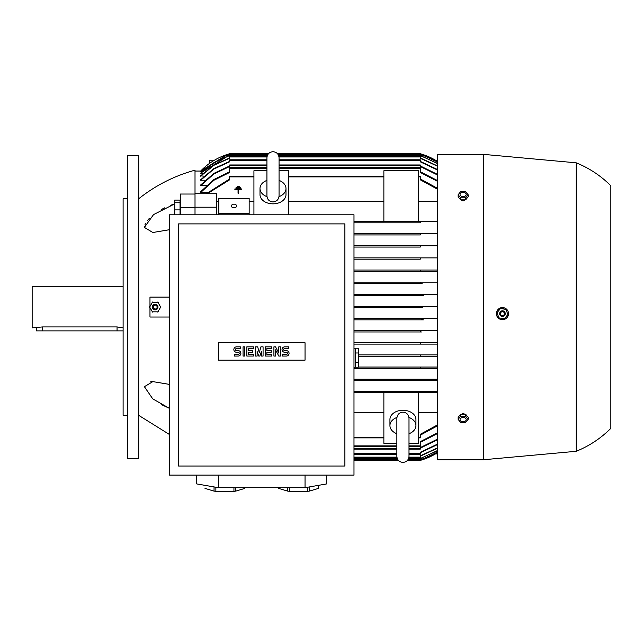 <?xml version="1.0" encoding="UTF-8"?>
<svg xmlns="http://www.w3.org/2000/svg" width="643" height="643" viewBox="0 0 643 643"><rect width="100%" height="100%" fill="white"/><g stroke="black" fill="none" stroke-linecap="round" stroke-linejoin="round"><path stroke-width="0.96" d="M396.868 433.72A12.997 9.187 0 0 1 389.939 425.594L389.939 419.469A12.997 9.187 0 0 1 402.936 410.274A12.997 9.187 0 0 1 415.933 419.469L415.933 425.594A12.997 9.187 0 0 1 408.996 433.72M389.939 425.594A12.997 9.187 0 0 1 396.924 417.444M408.948 417.444A12.997 9.187 0 0 1 415.933 425.594M408.996 418.689L408.996 418.231C408.57 414.486 406.553 412.46 402.936 412.171C399.319 412.46 397.294 414.486 396.868 418.231L396.868 456.353C397.229 460.034 399.247 462.052 402.936 462.413C406.617 462.052 408.635 460.034 408.996 456.353L408.996 418.231M408.996 443.357L418.529 443.357L418.529 392.511L383.871 392.511L383.871 443.357L396.868 443.357M418.529 412.798L437.586 412.798M418.529 437.875L420.257 437.875L420.257 434.314L437.586 424.83M437.586 425.762L420.257 435.174M437.586 392.608L418.529 392.608L420.257 392.608L420.257 391.306L437.586 391.306L353.988 391.306L420.257 391.306M437.586 380.479L353.988 380.479L420.257 380.479L420.257 379.177L437.586 379.177L353.988 379.177L420.257 379.177M437.586 368.351L353.988 368.351L420.257 368.351L420.257 367.049L437.586 367.049L358.32 367.049L420.257 367.049M437.586 356.222L358.32 356.222L420.257 356.222L420.257 354.92L437.586 354.92L358.32 354.92L420.257 354.92M437.586 344.093L353.988 344.093L420.257 344.093L420.257 342.791L437.586 342.791L353.988 342.791L420.257 342.791M437.586 271.322L353.988 271.322L437.586 271.322L420.257 271.322L420.257 270.02L353.988 270.02L437.586 270.02M420.257 259.193L353.988 259.193L420.257 259.193L420.257 257.891L437.586 257.891M353.988 257.891L420.257 257.891L353.988 257.891M420.257 247.065L353.988 247.065L420.257 247.065L420.257 245.763L437.586 245.763M353.988 245.763L420.257 245.763L353.988 245.763M420.257 234.936L353.988 234.936L420.257 234.936L420.257 233.634L437.586 233.634M353.988 233.634L420.257 233.634L353.988 233.634M420.257 222.808L353.988 222.808L420.257 222.808L420.257 221.505L437.586 221.505M253.929 201.315L249.162 201.315M218.845 201.315L216.675 201.315M207.504 192.562L200.648 192.562L200.648 191.743L213.942 179.477L229.672 171.737M206.331 185.642L200.648 185.642L200.648 184.991L213.83 173.417L229.672 165.942M205.213 180.241L200.648 180.241L200.648 179.743L213.894 168.57L229.672 161.377M204.128 176.182L200.648 175.82L213.918 164.946L229.672 157.945M203.092 173.345L200.648 173.112L227.831 156.104L229.672 155.59M202.087 171.649L200.648 171.528L226.207 155.236L228.361 154.585L267.826 154.585M201.122 171.046L200.648 171.046A64.975 64.975 0 0 1 229.672 153.717L268.469 153.717M229.672 153.717L227.855 154.264M407.959 459.745L422.411 459.745L437.586 452.624A64.975 64.975 0 0 1 420.257 460.396L422.363 459.761M422.113 459.841L420.948 460.195M420.844 460.227L407.453 460.396M437.586 452.166L421.567 459.528L437.586 452.061M437.586 450.695L420.257 458.531M408.538 458.66L420.257 458.66L437.586 450.478M437.586 448.163L420.257 456.176M408.819 457.8L420.257 457.8L420.257 455.855L437.586 447.833M437.586 444.53L420.257 452.736M408.996 454.328L420.257 454.328L420.257 452.302L437.586 444.072M437.586 439.683L420.257 448.171M408.996 449.135L420.257 449.135L420.257 447.616L437.586 439.089M437.586 433.503L420.257 442.376M408.996 446.531L420.257 446.531L420.257 441.677L437.586 432.747M353.988 271.322L420.257 271.322M421.43 331.965L353.988 331.965L421.43 331.965L420.257 331.852L420.257 330.92L422.097 330.663L437.586 330.663L353.988 330.663L422.097 330.663M423.424 319.836L353.988 319.836L423.424 319.836L421.567 319.185L423.721 318.534L437.586 318.534L353.988 318.534L423.721 318.534M422.411 307.708L353.988 307.708L422.411 307.708L420.257 307.057L422.411 306.406L437.586 306.406L353.988 306.406L422.411 306.406M423.721 295.579L353.988 295.579L423.721 295.579L421.567 294.928L423.424 294.277L437.586 294.277L353.988 294.277L423.022 294.293M422.097 283.45L353.988 283.45L422.097 283.45L420.257 283.193L420.257 282.261L421.43 282.148L437.586 282.148L353.988 282.148L421.43 282.148M253.929 176.246L229.672 176.246L229.672 179.799L207.295 193.728M353.988 437.875L383.871 437.875M353.988 392.608L383.871 392.608L353.988 392.608M353.988 412.798L383.871 412.798M253.929 214.794L253.929 170.757L266.925 170.757M353.988 221.505L383.871 221.505L353.988 221.505M418.529 221.505L420.257 221.505L418.529 221.505M383.871 221.602L383.871 170.757L418.529 170.757L418.529 221.602L383.871 221.602M437.586 201.315L418.529 201.315M383.871 201.315L288.578 201.315M279.054 170.757L288.578 170.757L288.578 214.794M279.054 180.394A12.997 9.187 180 0 1 285.982 188.52L285.982 194.652A12.997 9.187 180 0 1 272.986 203.839A12.997 9.187 180 0 1 259.989 194.652L259.989 188.52A12.997 9.187 180 0 1 266.925 180.394M285.982 188.52A12.997 9.187 180 0 1 278.998 196.67M266.974 196.67A12.997 9.187 180 0 1 259.989 188.52M266.925 195.424L266.925 195.882C267.279 199.563 269.304 201.589 272.986 201.95C276.667 201.589 278.692 199.563 279.054 195.882L279.054 195.432M144.482 226.4L144.394 227.413L153.524 214.617L174.743 203.855L170.54 205.334M164.817 207.777L161.297 209.562M149.256 218.443L147.231 220.798M145.455 223.603L145.005 224.608M138.703 198.767C155.526 185.401 174.301 175.869 195.014 170.178L195.014 193.728L216.675 193.728L216.675 214.794M169.463 229.712L152.833 232.501L144.394 227.421M195.014 214.794L195.014 193.728M195.014 207.207L216.675 207.207M437.586 181.366L420.257 172.437L420.257 167.582L279.054 167.582M266.925 167.582L229.672 167.582L229.672 172.437L213.934 180.233L200.648 192.562M420.257 171.737L437.586 180.619M353.988 446.531L396.868 446.531M420.257 165.942L437.586 174.43M353.988 449.135L396.868 449.135M200.648 185.642L213.822 174.02L229.672 166.505L229.672 164.978L266.925 164.978M279.054 164.978L420.257 164.978L420.257 166.505L437.586 175.025M437.586 170.049L420.257 161.811L420.257 159.786L279.054 159.786M266.925 159.786L229.672 159.786L229.672 161.811L213.886 169.029L200.648 180.241M420.257 161.377L437.586 169.591M353.988 454.328L396.868 454.328M420.257 157.945L437.586 165.95M353.988 457.8L397.044 457.8M200.648 176.182L213.91 165.283L229.672 158.258L229.672 156.321L267.094 156.321M278.877 156.321L420.257 156.321L420.257 158.258L437.586 166.28M437.586 163.643L420.257 155.453L278.596 155.453M267.384 155.453L229.672 155.453L213.548 162.88L200.648 173.345M420.257 155.59L437.586 163.418M353.988 458.66L397.326 458.66M278.154 154.585L421.567 154.585L437.586 161.948M353.988 459.528L397.768 459.528M408.096 459.528L421.567 459.528M228.361 154.585L226.513 155.236L200.648 171.649M437.586 162.052L421.567 154.585M353.988 460.396L398.419 460.396M422.379 154.36L420.257 153.717A64.975 64.975 0 0 1 437.586 161.489M277.503 153.717L420.257 153.717M267.962 154.368L227.518 154.368L200.648 171.046L195.014 171.046M437.586 161.497L422.411 154.368L278.009 154.368M206.323 193.728L229.672 178.939M420.257 178.939L437.586 188.351M288.578 176.246L383.871 176.246M418.529 176.246L420.257 176.246L420.257 179.799L437.586 189.283M423.424 294.277L421.567 294.928M422.29 318.727L421.575 319.177M421.647 306.454L420.257 307.057M196.75 475.121L196.75 483.922L218.411 487.683L305.039 487.683L326.7 483.922L326.7 475.121M233.939 487.683L233.939 491.3L215.871 491.3A19.925 3.456 180 0 1 214.039 491.115L205.004 488.399A19.925 3.456 180 0 1 204.98 488.214L205.004 488.399M244.806 488.399A19.925 3.456 180 0 0 244.83 488.214L244.83 487.683L244.806 488.399L235.772 491.115A19.925 3.456 180 0 1 233.939 491.3M235.772 491.115L235.772 487.683M307.579 487.241L307.579 491.3L289.511 491.3A19.925 3.456 180 0 1 287.678 491.115L278.644 488.399A19.925 3.456 180 0 1 278.62 488.214L278.62 487.683M318.438 485.361L318.438 488.399L309.404 491.115A19.925 3.456 180 0 1 307.579 491.3M309.404 491.115L309.404 486.928M318.47 485.352L318.47 488.214A19.925 3.456 180 0 1 318.438 488.399M305.039 487.683L305.039 475.121M218.411 487.683L218.411 475.121M278.644 488.399L278.644 487.683M287.678 487.683L287.678 491.115M289.511 491.3L289.511 487.683M214.039 486.928L214.039 491.115M215.871 491.3L215.871 487.241M169.463 214.794L169.463 475.121L353.988 475.121L353.988 214.794L169.463 214.794M178.561 223.893L178.561 466.03L344.889 466.03L344.889 223.893L178.561 223.893M305.039 360.16L218.411 360.16L218.411 342.751L305.039 342.751L305.039 360.16M278.781 353.079L278.781 346.85L280.404 346.85L280.404 356.061L278.781 356.061L275.534 349.832L275.534 356.061L273.91 356.061L273.91 346.85L275.534 346.85L278.781 353.079M263.075 346.85L263.075 356.061L261.452 356.061L261.452 351.456L259.828 356.061L258.743 356.061L257.12 351.456L257.12 356.061L255.496 356.061L255.496 346.85L257.666 346.85L259.29 352.541L260.913 346.85L263.075 346.85M243.046 356.061L243.046 346.85L244.67 346.85L244.67 356.061L243.046 356.061M236.544 346.85A2.709 2.709 0 0 0 233.843 349.559A2.709 2.709 0 0 0 236.544 352.268L238.167 352.268A1.085 1.085 0 0 1 239.252 353.353A1.085 1.085 0 0 1 238.167 354.438L234.382 354.438L234.382 356.061L238.167 356.061A2.709 2.709 0 0 0 240.876 353.353A2.709 2.709 0 0 0 238.167 350.644L236.544 350.644A1.085 1.085 0 0 1 235.467 349.559A1.085 1.085 0 0 1 236.544 348.482L240.337 348.482L240.337 346.85L236.544 346.85M248.455 348.482L248.455 350.644L252.787 350.644L252.787 352.268L248.455 352.268L248.455 354.438L253.334 354.438L253.334 356.061L246.832 356.061L246.832 346.85L253.334 346.85L253.334 348.482L248.455 348.482M266.869 348.482L266.869 350.644L271.201 350.644L271.201 352.268L266.869 352.268L266.869 354.438L271.74 354.438L271.74 356.061L265.246 356.061L265.246 346.85L271.74 346.85L271.74 348.482L266.869 348.482M284.736 346.85A2.709 2.709 0 0 0 282.028 349.559A2.709 2.709 0 0 0 284.736 352.268L286.36 352.268A1.085 1.085 0 0 1 287.445 353.353A1.085 1.085 0 0 1 286.36 354.438L282.566 354.438L282.566 356.061L286.36 356.061A2.709 2.709 0 0 0 289.069 353.353A2.709 2.709 0 0 0 286.36 350.644L284.736 350.644A1.085 1.085 0 0 1 283.651 349.559A1.085 1.085 0 0 1 284.736 348.482L288.522 348.482L288.522 346.85L284.736 346.85M353.988 367.266L355.29 367.266L355.29 348.209L358.32 348.233L358.32 367.241L355.29 367.241M355.29 362.491L358.32 362.491M358.32 352.983L355.29 352.983M240.643 187.676L240.643 188.254L236.021 188.254L236.021 187.676L240.643 187.676M241.8 189.524L238.625 189.524L238.625 193.278L238.047 193.278L238.047 189.524L234.872 189.524L234.872 188.946L241.8 188.946L241.8 189.524M239.485 186.406L239.485 186.984L237.179 186.984L237.179 186.406L239.485 186.406M218.845 214.794L218.845 198.325L249.162 198.325L249.162 214.794M218.845 213.637L249.162 213.637M231.4 205.985A2.596 1.841 180 0 1 234.004 204.144A2.596 1.841 180 0 1 236.6 205.985A2.596 1.841 180 0 1 234.004 207.818A2.596 1.841 180 0 1 231.4 205.985M209.747 163.242L209.747 160.22L214.432 160.22M435.496 160.22L437.586 160.22M437.586 453.902L435.496 453.902M483.504 154.368L437.586 154.368L437.586 459.745L483.504 459.745L483.504 154.368L576.2 162.816L576.2 451.298L483.504 459.745M460.541 415.024L463.145 413.168L465.741 415.024M508.404 314.773L508.428 314.636A6.06 6.06 0 0 0 503.445 307.651A6.06 6.06 0 0 0 496.468 312.635C496.3 316.838 498.309 319.193 502.496 319.7L504.803 319.225M506.756 317.899L508.058 315.93M496.468 312.635A6.06 6.06 0 0 0 499.298 318.815A6.06 6.06 0 0 0 508.428 314.636L508.396 312.45M504.763 308.029L500.117 308.037M499.056 308.608L496.838 311.333M576.2 162.816C589.293 168.136 600.843 175.788 610.85 185.771L610.85 428.342C600.843 438.325 589.293 445.977 576.2 451.298M468.144 419.373L468.144 417.323L465.645 414.261L460.645 414.261L458.137 417.323L458.137 419.373L460.645 416.31L465.645 416.31L468.144 419.373L465.645 422.443L460.645 422.443L458.137 419.373M460.083 419.622A3.054 2.162 180 0 0 463.145 421.784A3.054 2.162 180 0 0 466.199 419.622A3.054 2.162 180 0 0 463.145 417.46A3.054 2.162 180 0 0 460.083 419.622M465.645 414.261L465.645 416.31M460.645 414.261L460.645 416.31M465.741 199.089C464.013 201.476 462.277 201.476 460.541 199.089M458.137 194.741L458.137 196.79L460.645 199.852L465.645 199.852L468.144 196.79L468.144 194.741L465.645 197.803L460.645 197.803L458.137 194.741L460.645 191.678L465.645 191.678L468.144 194.741M465.645 199.852L465.645 197.803M460.083 194.499A3.054 2.162 0 0 0 463.145 196.662A3.054 2.162 0 0 0 466.199 194.499A3.054 2.162 0 0 0 463.145 192.337A3.054 2.162 0 0 0 460.083 194.499M460.645 199.852L460.645 197.803M496.91 312.426L499.056 318.181M504.168 319.032L508.074 314.298M498.63 317.827L504.691 318.84M499.667 313.173A2.813 2.813 0 0 0 501.982 316.412A2.813 2.813 0 0 0 505.221 314.097A2.813 2.813 0 0 0 502.914 310.858A2.813 2.813 0 0 0 499.667 313.173M499.724 313.181A2.765 2.765 0 0 0 501.99 316.364A2.765 2.765 0 0 0 505.173 314.089A2.765 2.765 0 0 0 502.906 310.907A2.765 2.765 0 0 0 499.724 313.181M500.527 313.31A1.953 1.953 0 0 0 502.127 315.56A1.953 1.953 0 0 0 504.369 313.953A1.953 1.953 0 0 0 502.77 311.71A1.953 1.953 0 0 0 500.527 313.31M500.72 308.238L496.814 312.972M506.266 309.444L500.206 308.431M507.986 314.845L505.832 309.09M149.972 307.587L149.972 317.023L169.463 317.023M149.972 306.534L149.972 297.098L169.463 297.098M160.83 307.338L157.76 302.017M152.576 302.017L149.506 307.338M158.234 302.29L152.094 302.29M157.985 307.057A2.813 2.813 0 0 0 155.164 304.243A2.813 2.813 0 0 0 152.351 307.057A2.813 2.813 0 0 0 155.164 309.87A2.813 2.813 0 0 0 157.985 307.057M157.929 307.057A2.765 2.765 0 0 0 155.164 304.292A2.765 2.765 0 0 0 152.407 307.057A2.765 2.765 0 0 0 155.164 309.822A2.765 2.765 0 0 0 157.929 307.057M157.117 307.057A1.953 1.953 0 0 0 155.164 305.112A1.953 1.953 0 0 0 153.219 307.057A1.953 1.953 0 0 0 155.164 309.01A1.953 1.953 0 0 0 157.117 307.057M157.76 312.096L160.83 306.783M152.094 311.823L158.234 311.823M149.506 306.783L152.576 312.096M161.297 404.551L169.463 408.361L152.753 398.877L144.394 386.692L152.833 381.62L169.463 384.401M152.833 381.62L150.751 381.709M195.014 194.033L180.289 194.033L180.289 214.794M195.014 207.512L180.289 207.512M180.032 214.794L180.032 200.094L174.743 200.094L174.743 214.794M180.032 209.891L174.743 209.891M180.032 202.159L174.743 202.159M138.703 155.453L138.703 458.66L127.443 458.66L127.443 155.453L138.703 155.453M127.443 415.346L123.11 415.346L123.11 198.767L127.443 198.767M123.11 286.264L32.15 286.264L32.15 327.85L42.542 326.941L117.05 326.941L123.11 327.85M123.11 330.88L36.482 330.88L36.482 327.85M418.529 437.224L420.257 437.224M353.988 459.745L397.913 459.745M353.988 458.877L397.422 458.877M408.442 458.877L423.424 458.877M353.988 458.017L397.101 458.017M408.763 458.017L421.43 458.017M353.988 457.149L396.924 457.149M408.948 457.149L420.257 457.149M353.988 453.685L396.868 453.685M408.996 453.685L420.257 453.685M353.988 448.484L396.868 448.484M408.996 448.484L420.257 448.484M353.988 445.888L396.868 445.888M408.996 445.888L420.257 445.888M229.672 176.889L253.929 176.889M353.988 437.224L383.871 437.224M288.578 176.889L383.871 176.889M229.672 168.233L266.925 168.233M279.054 168.233L420.257 168.233M229.672 165.629L266.925 165.629M279.054 165.629L420.257 165.629M229.672 160.437L266.925 160.437M279.054 160.437L420.257 160.437M229.672 156.964L266.974 156.964M278.998 156.964L420.257 156.964M228.506 156.104L267.15 156.104M278.821 156.104L421.43 156.104M226.513 155.236L267.472 155.236M278.499 155.236L423.424 155.236M418.529 176.889L420.257 176.889M42.542 330.88L42.542 326.941M117.05 330.88L117.05 326.941M396.868 418.689L396.868 418.231M408.996 433.157L408.996 450.767M279.054 195.882L279.054 157.768C278.692 154.079 276.667 152.061 272.986 151.7C269.304 152.061 267.279 154.079 266.925 157.768L266.925 195.882M279.054 163.346L279.054 157.768M353.988 348.209L355.29 348.209M138.703 415.346L169.463 434.507"/></g></svg>
